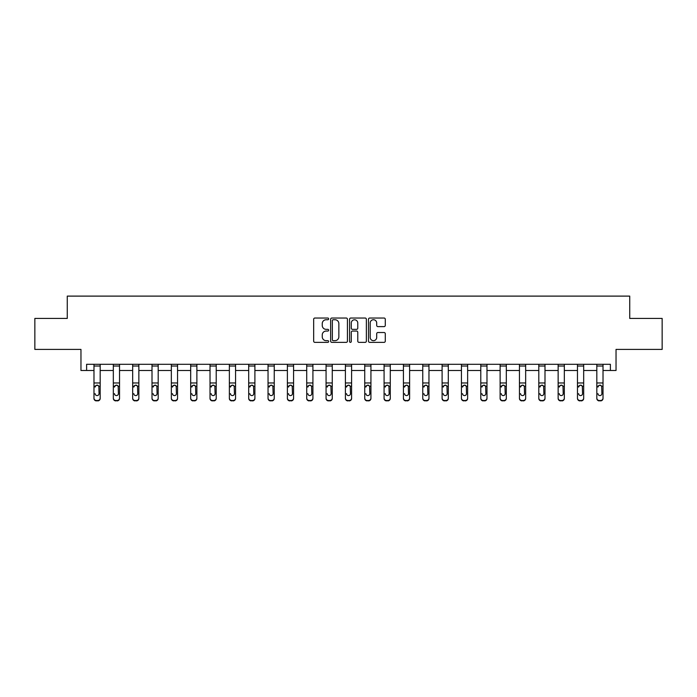<?xml version="1.0" encoding="UTF-8"?>
<svg xmlns="http://www.w3.org/2000/svg" width="697" height="697" viewBox="0 0 697 697"><rect width="100%" height="100%" fill="white"/><g stroke="black" fill="none" stroke-linecap="round" stroke-linejoin="round"><path stroke-width="1.05" d="M328.662 318.886A0.854 0.854 0 0 0 327.817 318.032L314.887 318.032A1.22 1.22 0 0 0 313.667 319.252L313.667 341.155A1.22 1.22 0 0 0 314.887 342.366L327.817 342.366A0.854 0.854 0 0 0 328.662 341.521A0.854 0.854 0 0 0 327.817 340.667L326.144 340.667A3.894 3.894 0 0 1 322.249 336.773L322.249 334.943A3.894 3.894 0 0 1 326.144 331.058L327.817 331.058A0.854 0.854 0 0 0 328.662 330.204A0.854 0.854 0 0 0 327.817 329.35L326.144 329.35A3.894 3.894 0 0 1 322.249 325.455L322.249 323.635A3.894 3.894 0 0 1 326.144 319.74L327.817 319.74A0.854 0.854 0 0 0 328.662 318.886M86.611 370.49L86.611 364.296L610.389 364.296L610.389 370.49L616.035 370.49L616.035 349.415L662.15 349.415L662.15 318.424L629.731 318.424L629.731 296.112L67.269 296.112L67.269 318.424L34.85 318.424L34.85 349.415L80.965 349.415L80.965 370.49L93.982 370.49M384.064 326.614A1.22 1.22 0 0 0 385.284 325.394L385.284 319.252A1.22 1.22 0 0 0 384.064 318.032L369.706 318.032A1.22 1.22 0 0 0 368.486 319.252L368.486 341.155A1.22 1.22 0 0 0 369.706 342.366L384.064 342.366A1.22 1.22 0 0 0 385.284 341.155L385.284 333.732A1.22 1.22 0 0 0 384.064 332.513L377.922 332.513A1.22 1.22 0 0 0 376.702 333.732L376.702 337.409A3.258 3.258 0 0 1 373.444 340.667A3.258 3.258 0 0 1 370.194 337.409L370.194 322.99A3.258 3.258 0 0 1 373.444 319.74A3.258 3.258 0 0 1 376.702 322.99L376.702 325.394A1.22 1.22 0 0 0 377.922 326.614L384.064 326.614M347.437 319.252A1.22 1.22 0 0 0 346.217 318.032L331.859 318.032A1.22 1.22 0 0 0 330.639 319.252L330.639 341.155A1.22 1.22 0 0 0 331.859 342.366L346.217 342.366A1.22 1.22 0 0 0 347.437 341.155L347.437 319.252M350.783 318.032L365.141 318.032A1.22 1.22 0 0 1 366.361 319.252L366.361 341.155A1.22 1.22 0 0 1 365.141 342.366L358.999 342.366A1.22 1.22 0 0 1 357.779 341.155L357.779 332.269A1.22 1.22 0 0 0 356.559 331.058L352.482 331.058A1.22 1.22 0 0 0 351.271 332.269L351.271 341.521A0.854 0.854 0 0 1 350.417 342.366A0.854 0.854 0 0 1 349.563 341.521L349.563 319.252A1.22 1.22 0 0 1 350.783 318.032M100.185 370.49L113.323 370.49M119.527 370.49L132.665 370.49M138.86 370.49L152.007 370.49M158.202 370.49L171.34 370.49M177.543 370.49L190.682 370.49M196.885 370.49L210.024 370.49M216.218 370.49L229.365 370.49M235.56 370.49L248.698 370.49M254.902 370.49L268.04 370.49M274.243 370.49L287.382 370.49M293.576 370.49L306.724 370.49M312.918 370.49L326.065 370.49M332.26 370.49L345.398 370.49M351.602 370.49L364.74 370.49M370.935 370.49L384.082 370.49M390.276 370.49L403.424 370.49M409.618 370.49L422.757 370.49M428.96 370.49L442.098 370.49M448.302 370.49L461.44 370.49M467.635 370.49L480.782 370.49M486.976 370.49L500.115 370.49M506.318 370.49L519.457 370.49M525.66 370.49L538.798 370.49M544.993 370.49L558.14 370.49M564.335 370.49L577.473 370.49M583.677 370.49L596.815 370.49M603.018 370.49L610.389 370.49M333.201 319.74A0.854 0.854 0 0 0 332.347 320.585L332.347 339.814A0.854 0.854 0 0 0 333.201 340.667L334.961 340.667A3.894 3.894 0 0 0 338.855 336.773L338.855 323.635A3.894 3.894 0 0 0 334.961 319.74L333.201 319.74M357.779 323.051A3.258 3.258 0 0 0 354.52 319.801A3.258 3.258 0 0 0 351.271 323.051L351.271 328.13A1.22 1.22 0 0 0 352.482 329.35L356.559 329.35A1.22 1.22 0 0 0 357.779 328.13L357.779 323.051M93.982 386.556L93.982 398.039A2.483 2.457 0 0 0 96.465 400.505L97.702 400.505A2.483 2.457 0 0 0 100.185 398.039L100.185 398.431A2.483 2.457 180 0 1 97.702 400.888L97.702 400.505M95.097 394.005L95.097 393.613A1.986 1.969 180 0 0 97.083 395.582A1.986 1.969 180 0 0 99.07 393.613A1.986 1.969 180 0 1 97.083 395.582M96.047 385.38L95.097 387.088L95.323 386.173L97.083 385.092L98.852 386.173L99.07 393.613M98.12 385.38L97.083 385.092M93.982 398.039L93.982 364.322L100.185 364.322L100.185 398.431M96.465 400.505L97.702 400.888M96.465 400.888A2.483 2.457 180 0 1 93.982 398.431M113.323 386.556L113.323 398.039A2.483 2.457 0 0 0 115.807 400.505L117.044 400.505A2.483 2.457 0 0 0 119.527 398.039L119.527 398.431A2.483 2.457 180 0 1 117.044 400.888L117.044 400.505M114.439 394.005L114.439 393.613A1.986 1.969 180 0 0 116.425 395.582A1.986 1.969 180 0 0 118.412 393.613A1.986 1.969 180 0 1 116.425 395.582M115.388 385.38L114.439 387.088L114.656 386.173L116.425 385.092L118.185 386.173L118.412 393.613M117.453 385.38L116.425 385.092M132.665 386.556L132.665 398.039A2.483 2.457 0 0 0 135.14 400.505L136.385 400.505A2.483 2.457 0 0 0 138.86 398.039L138.86 398.431A2.483 2.457 180 0 1 136.385 400.888L136.385 400.505M133.78 394.005L133.78 393.613A1.986 1.969 180 0 0 135.767 395.582A1.986 1.969 180 0 0 137.745 393.613A1.986 1.969 180 0 1 135.767 395.582M134.73 385.38L133.78 387.088L133.998 386.173L135.767 385.092L137.527 386.173L137.745 393.613M136.795 385.38L135.767 385.092M113.323 398.039L113.323 364.322L119.527 364.322L119.527 398.431M115.807 400.505L117.044 400.888M115.807 400.888A2.483 2.457 180 0 1 113.323 398.431M132.665 398.039L132.665 364.322L138.86 364.322L138.86 398.431M135.14 400.505L136.385 400.888M135.14 400.888A2.483 2.457 180 0 1 132.665 398.431M152.007 386.556L152.007 398.039A2.483 2.457 0 0 0 154.481 400.505L155.727 400.505A2.483 2.457 0 0 0 158.202 398.039L158.202 398.431A2.483 2.457 180 0 1 155.727 400.888L155.727 400.505M153.122 394.005L153.122 393.613A1.986 1.969 180 0 0 155.1 395.582A1.986 1.969 180 0 0 157.086 393.613A1.986 1.969 180 0 1 155.1 395.582M154.072 385.38L153.122 387.088L153.34 386.173L155.1 385.092L156.869 386.173L157.086 393.613M156.137 385.38L155.1 385.092M152.007 398.039L152.007 364.322L158.202 364.322L158.202 398.431M154.481 400.505L155.727 400.888M154.481 400.888A2.483 2.457 180 0 1 152.007 398.431M171.34 386.556L171.34 398.039A2.483 2.457 0 0 0 173.823 400.505L175.06 400.505A2.483 2.457 0 0 0 177.543 398.039L177.543 398.431A2.483 2.457 180 0 1 175.06 400.888L175.06 400.505M172.455 394.005L172.455 393.613A1.986 1.969 180 0 0 174.442 395.582A1.986 1.969 180 0 0 176.428 393.613A1.986 1.969 180 0 1 174.442 395.582M173.405 385.38L172.455 387.088L172.682 386.173L174.442 385.092L176.21 386.173L176.428 393.613M175.478 385.38L174.442 385.092M171.34 398.039L171.34 364.322L177.543 364.322L177.543 398.431M173.823 400.505L175.06 400.888M173.823 400.888A2.483 2.457 180 0 1 171.34 398.431M190.682 386.556L190.682 398.039A2.483 2.457 0 0 0 193.165 400.505L194.402 400.505A2.483 2.457 0 0 0 196.885 398.039L196.885 398.431A2.483 2.457 180 0 1 194.402 400.888L194.402 400.505M191.797 394.005L191.797 393.613A1.986 1.969 180 0 0 193.783 395.582A1.986 1.969 180 0 0 195.77 393.613A1.986 1.969 180 0 1 193.783 395.582M192.747 385.38L191.797 387.088L192.015 386.173L193.783 385.092L195.543 386.173L195.77 393.613M194.811 385.38L193.783 385.092M190.682 398.039L190.682 364.322L196.885 364.322L196.885 398.431M193.165 400.505L194.402 400.888M193.165 400.888A2.483 2.457 180 0 1 190.682 398.431M210.024 386.556L210.024 398.039A2.483 2.457 0 0 0 212.507 400.505L213.744 400.505A2.483 2.457 0 0 0 216.218 398.039L216.218 398.431A2.483 2.457 180 0 1 213.744 400.888L213.744 400.505M211.139 394.005L211.139 393.613A1.986 1.969 180 0 0 213.125 395.582A1.986 1.969 180 0 0 215.103 393.613A1.986 1.969 180 0 1 213.125 395.582M212.088 385.38L211.139 387.088L211.357 386.173L213.125 385.092L214.885 386.173L215.103 393.613M214.153 385.38L213.125 385.092M210.024 398.039L210.024 364.322L216.218 364.322L216.218 398.431M212.507 400.505L213.744 400.888M212.507 400.888A2.483 2.457 180 0 1 210.024 398.431M229.365 386.556L229.365 398.039A2.483 2.457 0 0 0 231.84 400.505L233.086 400.505A2.483 2.457 0 0 0 235.56 398.039L235.56 398.431A2.483 2.457 180 0 1 233.086 400.888L233.086 400.505M230.48 394.005L230.48 393.613A1.986 1.969 180 0 0 232.458 395.582A1.986 1.969 180 0 0 234.445 393.613A1.986 1.969 180 0 1 232.458 395.582M231.43 385.38L230.48 387.088L230.698 386.173L232.458 385.092L234.227 386.173L234.445 393.613M233.495 385.38L232.458 385.092M229.365 398.039L229.365 364.322L235.56 364.322L235.56 398.431M231.84 400.505L233.086 400.888M231.84 400.888A2.483 2.457 180 0 1 229.365 398.431M248.698 386.556L248.698 398.039A2.483 2.457 0 0 0 251.181 400.505L252.419 400.505A2.483 2.457 0 0 0 254.902 398.039L254.902 398.431A2.483 2.457 180 0 1 252.419 400.888L252.419 400.505M249.822 394.005L249.822 393.613A1.986 1.969 180 0 0 251.8 395.582A1.986 1.969 180 0 0 253.786 393.613A1.986 1.969 180 0 1 251.8 395.582M250.763 385.38L249.822 387.088L250.04 386.173L251.8 385.092L253.569 386.173L253.786 393.613M252.837 385.38L251.8 385.092M248.698 398.039L248.698 364.322L254.902 364.322L254.902 398.431M251.181 400.505L252.419 400.888M251.181 400.888A2.483 2.457 180 0 1 248.698 398.431M268.04 386.556L268.04 398.039A2.483 2.457 0 0 0 270.523 400.505L271.76 400.505A2.483 2.457 0 0 0 274.243 398.039L274.243 398.431A2.483 2.457 180 0 1 271.76 400.888L271.76 400.505M269.155 394.005L269.155 393.613A1.986 1.969 180 0 0 271.142 395.582A1.986 1.969 180 0 0 273.128 393.613A1.986 1.969 180 0 1 271.142 395.582M270.105 385.38L269.155 387.088L269.373 386.173L271.142 385.092L272.902 386.173L273.128 393.613M272.17 385.38L271.142 385.092M268.04 398.039L268.04 364.322L274.243 364.322L274.243 398.431M270.523 400.505L271.76 400.888M270.523 400.888A2.483 2.457 180 0 1 268.04 398.431M287.382 386.556L287.382 398.039A2.483 2.457 0 0 0 289.865 400.505L291.102 400.505A2.483 2.457 0 0 0 293.576 398.039L293.576 398.431A2.483 2.457 180 0 1 291.102 400.888L291.102 400.505M288.497 394.005L288.497 393.613A1.986 1.969 180 0 0 290.483 395.582A1.986 1.969 180 0 0 292.461 393.613A1.986 1.969 180 0 1 290.483 395.582M289.447 385.38L288.497 387.088L288.715 386.173L290.483 385.092L292.243 386.173L292.461 393.613M291.512 385.38L290.483 385.092M287.382 398.039L287.382 364.322L293.576 364.322L293.576 398.431M289.865 400.505L291.102 400.888M289.865 400.888A2.483 2.457 180 0 1 287.382 398.431M306.724 386.556L306.724 398.039A2.483 2.457 0 0 0 309.198 400.505L310.444 400.505A2.483 2.457 0 0 0 312.918 398.039L312.918 398.431A2.483 2.457 180 0 1 310.444 400.888L310.444 400.505M307.839 394.005L307.839 393.613A1.986 1.969 180 0 0 309.817 395.582A1.986 1.969 180 0 0 311.803 393.613A1.986 1.969 180 0 1 309.817 395.582M308.788 385.38L307.839 387.088L308.057 386.173L309.817 385.092L311.585 386.173L311.803 393.613M310.853 385.38L309.817 385.092M306.724 398.039L306.724 364.322L312.918 364.322L312.918 398.431M309.198 400.505L310.444 400.888M309.198 400.888A2.483 2.457 180 0 1 306.724 398.431M326.065 386.556L326.065 398.039A2.483 2.457 0 0 0 328.54 400.505L329.777 400.505A2.483 2.457 0 0 0 332.26 398.039L332.26 398.431A2.483 2.457 180 0 1 329.777 400.888L329.777 400.505M327.181 394.005L327.181 393.613A1.986 1.969 180 0 0 329.158 395.582A1.986 1.969 180 0 0 331.145 393.613A1.986 1.969 180 0 1 329.158 395.582M328.121 385.38L327.181 387.088L327.398 386.173L329.158 385.092L330.927 386.173L331.145 393.613M330.195 385.38L329.158 385.092M326.065 398.039L326.065 364.322L332.26 364.322L332.26 398.431M328.54 400.505L329.777 400.888M328.54 400.888A2.483 2.457 180 0 1 326.065 398.431M345.398 386.556L345.398 398.039A2.483 2.457 0 0 0 347.881 400.505L349.119 400.505A2.483 2.457 0 0 0 351.602 398.039L351.602 398.431A2.483 2.457 180 0 1 349.119 400.888L349.119 400.505M346.514 394.005L346.514 393.613A1.986 1.969 180 0 0 348.5 395.582A1.986 1.969 180 0 0 350.486 393.613A1.986 1.969 180 0 1 348.5 395.582M347.463 385.38L346.514 387.088L346.74 386.173L348.5 385.092L350.26 386.173L350.486 393.613M349.528 385.38L348.5 385.092M345.398 398.039L345.398 364.322L351.602 364.322L351.602 398.039M347.881 400.505L349.119 400.888M347.881 400.888A2.483 2.457 180 0 1 345.398 398.431M364.74 386.556L364.74 398.039A2.483 2.457 0 0 0 367.223 400.505L368.46 400.505A2.483 2.457 0 0 0 370.935 398.039L370.935 398.431A2.483 2.457 180 0 1 368.46 400.888L368.46 400.505M365.855 394.005L365.855 393.613A1.986 1.969 180 0 0 367.842 395.582A1.986 1.969 180 0 0 369.819 393.613A1.986 1.969 180 0 1 367.842 395.582M366.805 385.38L365.855 387.088L366.073 386.173L367.842 385.092L369.602 386.173L369.819 393.613M368.87 385.38L367.842 385.092M364.74 398.039L364.74 364.322L370.935 364.322L370.935 398.039M367.223 400.505L368.46 400.888M367.223 400.888A2.483 2.457 180 0 1 364.74 398.431M384.082 386.556L384.082 398.039A2.483 2.457 0 0 0 386.556 400.505L387.802 400.505A2.483 2.457 0 0 0 390.276 398.039L390.276 398.431A2.483 2.457 180 0 1 387.802 400.888L387.802 400.505M385.197 394.005L385.197 393.613A1.986 1.969 180 0 0 387.183 395.582A1.986 1.969 180 0 0 389.161 393.613A1.986 1.969 180 0 1 387.183 395.582M386.147 385.38L385.197 387.088L385.415 386.173L387.183 385.092L388.943 386.173L389.161 393.613M388.212 385.38L387.183 385.092M384.082 398.039L384.082 364.322L390.276 364.322L390.276 398.039M386.556 400.505L387.802 400.888M386.556 400.888A2.483 2.457 180 0 1 384.082 398.431M403.424 386.556L403.424 398.039A2.483 2.457 0 0 0 405.898 400.505L407.135 400.505A2.483 2.457 0 0 0 409.618 398.039L409.618 398.431A2.483 2.457 180 0 1 407.135 400.888L407.135 400.505M404.539 394.005L404.539 393.613A1.986 1.969 180 0 0 406.517 395.582A1.986 1.969 180 0 0 408.503 393.613A1.986 1.969 180 0 1 406.517 395.582M405.48 385.38L404.539 387.088L404.757 386.173L406.517 385.092L408.285 386.173L408.503 393.613M407.553 385.38L406.517 385.092M403.424 398.039L403.424 364.322L409.618 364.322L409.618 398.431M405.898 400.505L407.135 400.888M405.898 400.888A2.483 2.457 180 0 1 403.424 398.431M422.757 386.556L422.757 398.039A2.483 2.457 0 0 0 425.24 400.505L426.477 400.505A2.483 2.457 0 0 0 428.96 398.039L428.96 398.431A2.483 2.457 180 0 1 426.477 400.888L426.477 400.505M423.872 394.005L423.872 393.613A1.986 1.969 180 0 0 425.858 395.582A1.986 1.969 180 0 0 427.845 393.613A1.986 1.969 180 0 1 425.858 395.582M424.822 385.38L423.872 387.088L424.098 386.173L425.858 385.092L427.627 386.173L427.845 393.613M426.895 385.38L425.858 385.092M422.757 398.039L422.757 364.322L428.96 364.322L428.96 398.431M425.24 400.505L426.477 400.888M425.24 400.888A2.483 2.457 180 0 1 422.757 398.431M442.098 386.556L442.098 398.039A2.483 2.457 0 0 0 444.581 400.505L445.819 400.505A2.483 2.457 0 0 0 448.302 398.039L448.302 398.431A2.483 2.457 180 0 1 445.819 400.888L445.819 400.505M443.214 394.005L443.214 393.613A1.986 1.969 180 0 0 445.2 395.582A1.986 1.969 180 0 0 447.178 393.613A1.986 1.969 180 0 1 445.2 395.582M444.163 385.38L443.214 387.088L443.431 386.173L445.2 385.092L446.96 386.173L447.178 393.613M446.228 385.38L445.2 385.092M442.098 398.039L442.098 364.322L448.302 364.322L448.302 398.039M444.581 400.505L445.819 400.888M444.581 400.888A2.483 2.457 180 0 1 442.098 398.431M461.44 386.556L461.44 398.039A2.483 2.457 0 0 0 463.914 400.505L465.16 400.505A2.483 2.457 0 0 0 467.635 398.039L467.635 398.431A2.483 2.457 180 0 1 465.16 400.888L465.16 400.505M462.555 394.005L462.555 393.613A1.986 1.969 180 0 0 464.542 395.582A1.986 1.969 180 0 0 466.52 393.613A1.986 1.969 180 0 1 464.542 395.582M463.505 385.38L462.555 387.088L462.773 386.173L464.542 385.092L466.302 386.173L466.52 393.613M465.57 385.38L464.542 385.092M461.44 398.039L461.44 364.322L467.635 364.322L467.635 398.039M463.914 400.505L465.16 400.888M463.914 400.888A2.483 2.457 180 0 1 461.44 398.431M480.782 386.556L480.782 398.039A2.483 2.457 0 0 0 483.256 400.505L484.493 400.505A2.483 2.457 0 0 0 486.976 398.039L486.976 398.431A2.483 2.457 180 0 1 484.493 400.888L484.493 400.505M481.897 394.005L481.897 393.613A1.986 1.969 180 0 0 483.875 395.582A1.986 1.969 180 0 0 485.861 393.613A1.986 1.969 180 0 1 483.875 395.582M482.847 385.38L481.897 387.088L482.115 386.173L483.875 385.092L485.643 386.173L485.861 393.613M484.912 385.38L483.875 385.092M480.782 398.039L480.782 364.322L486.976 364.322L486.976 398.039M483.256 400.505L484.493 400.888M483.256 400.888A2.483 2.457 180 0 1 480.782 398.431M500.115 386.556L500.115 398.039A2.483 2.457 0 0 0 502.598 400.505L503.835 400.505A2.483 2.457 0 0 0 506.318 398.039L506.318 398.431A2.483 2.457 180 0 1 503.835 400.888L503.835 400.505M501.23 394.005L501.23 393.613A1.986 1.969 180 0 0 503.217 395.582A1.986 1.969 180 0 0 505.203 393.613A1.986 1.969 180 0 1 503.217 395.582M502.18 385.38L501.23 387.088L501.457 386.173L503.217 385.092L504.985 386.173L505.203 393.613M504.253 385.38L503.217 385.092M500.115 398.039L500.115 364.322L506.318 364.322L506.318 398.431M502.598 400.505L503.835 400.888M502.598 400.888A2.483 2.457 180 0 1 500.115 398.431M519.457 386.556L519.457 398.039A2.483 2.457 0 0 0 521.94 400.505L523.177 400.505A2.483 2.457 0 0 0 525.66 398.039L525.66 398.431A2.483 2.457 180 0 1 523.177 400.888L523.177 400.505M520.572 394.005L520.572 393.613A1.986 1.969 180 0 0 522.558 395.582A1.986 1.969 180 0 0 524.545 393.613A1.986 1.969 180 0 1 522.558 395.582M521.522 385.38L520.572 387.088L520.79 386.173L522.558 385.092L524.318 386.173L524.545 393.613M523.586 385.38L522.558 385.092M519.457 398.039L519.457 364.322L525.66 364.322L525.66 398.039M521.94 400.505L523.177 400.888M521.94 400.888A2.483 2.457 180 0 1 519.457 398.431M538.798 386.556L538.798 398.039A2.483 2.457 0 0 0 541.273 400.505L542.519 400.505A2.483 2.457 0 0 0 544.993 398.039L544.993 398.431A2.483 2.457 180 0 1 542.519 400.888L542.519 400.505M539.914 394.005L539.914 393.613A1.986 1.969 180 0 0 541.9 395.582A1.986 1.969 180 0 0 543.878 393.613A1.986 1.969 180 0 1 541.9 395.582M540.863 385.38L539.914 387.088L540.131 386.173L541.9 385.092L543.66 386.173L543.878 393.613M542.928 385.38L541.9 385.092M538.798 398.039L538.798 364.322L544.993 364.322L544.993 398.039M541.273 400.505L542.519 400.888M541.273 400.888A2.483 2.457 180 0 1 538.798 398.431M558.14 386.556L558.14 398.039A2.483 2.457 0 0 0 560.615 400.505L561.86 400.505A2.483 2.457 0 0 0 564.335 398.039L564.335 398.431A2.483 2.457 180 0 1 561.86 400.888L561.86 400.505M559.255 394.005L559.255 393.613A1.986 1.969 180 0 0 561.233 395.582A1.986 1.969 180 0 0 563.22 393.613A1.986 1.969 180 0 1 561.233 395.582M560.205 385.38L559.255 387.088L559.473 386.173L561.233 385.092L563.002 386.173L563.22 393.613M562.27 385.38L561.233 385.092M558.14 398.039L558.14 364.322L564.335 364.322L564.335 398.039M560.615 400.505L561.86 400.888M560.615 400.888A2.483 2.457 180 0 1 558.14 398.431M577.473 386.556L577.473 398.039A2.483 2.457 0 0 0 579.956 400.505L581.193 400.505A2.483 2.457 0 0 0 583.677 398.039L583.677 398.431A2.483 2.457 180 0 1 581.193 400.888L581.193 400.505M578.588 394.005L578.588 393.613A1.986 1.969 180 0 0 580.575 395.582A1.986 1.969 180 0 0 582.561 393.613A1.986 1.969 180 0 1 580.575 395.582M579.538 385.38L578.588 387.088L578.815 386.173L580.575 385.092L582.343 386.173L582.561 393.613M581.612 385.38L580.575 385.092M577.473 398.039L577.473 364.322L583.677 364.322L583.677 398.431M579.956 400.505L581.193 400.888M579.956 400.888A2.483 2.457 180 0 1 577.473 398.431M596.815 386.556L596.815 398.039A2.483 2.457 0 0 0 599.298 400.505L600.535 400.505A2.483 2.457 0 0 0 603.018 398.039L603.018 398.431A2.483 2.457 180 0 1 600.535 400.888L600.535 400.505M597.93 394.005L597.93 393.613A1.986 1.969 180 0 0 599.917 395.582A1.986 1.969 180 0 0 601.903 393.613A1.986 1.969 180 0 1 599.917 395.582M598.88 385.38L597.93 387.088L598.148 386.173L599.917 385.092L601.677 386.173L601.903 393.613M600.945 385.38L599.917 385.092M596.815 398.039L596.815 364.322L603.018 364.322L603.018 398.039M599.298 400.505L600.535 400.888M599.298 400.888A2.483 2.457 180 0 1 596.815 398.431M98.852 386.173L100.185 386.173M93.982 386.173L95.323 386.173M93.982 382.967L100.185 382.967M93.982 366.021L100.185 366.021M118.185 386.173L119.527 386.173M113.323 386.173L114.656 386.173M113.323 382.967L119.527 382.967M113.323 366.021L119.527 366.021M137.527 386.173L138.86 386.173M132.665 386.173L133.998 386.173M132.665 382.967L138.86 382.967M132.665 366.021L138.86 366.021M156.869 386.173L158.202 386.173M152.007 386.173L153.34 386.173M152.007 382.967L158.202 382.967M152.007 366.021L158.202 366.021M176.21 386.173L177.543 386.173M171.34 386.173L172.682 386.173M171.34 382.967L177.543 382.967M171.34 366.021L177.543 366.021M195.543 386.173L196.885 386.173M190.682 386.173L192.015 386.173M190.682 382.967L196.885 382.967M190.682 366.021L196.885 366.021M214.885 386.173L216.218 386.173M210.024 386.173L211.357 386.173M210.024 382.967L216.218 382.967M210.024 366.021L216.218 366.021M234.227 386.173L235.56 386.173M229.365 386.173L230.698 386.173M229.365 382.967L235.56 382.967M229.365 366.021L235.56 366.021M253.569 386.173L254.902 386.173M248.698 386.173L250.04 386.173M248.698 382.967L254.902 382.967M248.698 366.021L254.902 366.021M272.902 386.173L274.243 386.173M268.04 386.173L269.373 386.173M268.04 382.967L274.243 382.967M268.04 366.021L274.243 366.021M292.243 386.173L293.576 386.173M287.382 386.173L288.715 386.173M287.382 382.967L293.576 382.967M287.382 366.021L293.576 366.021M311.585 386.173L312.918 386.173M306.724 386.173L308.057 386.173M306.724 382.967L312.918 382.967M306.724 366.021L312.918 366.021M330.927 386.173L332.26 386.173M326.065 386.173L327.398 386.173M326.065 382.967L332.26 382.967M326.065 366.021L332.26 366.021M350.26 386.173L351.602 386.173M345.398 386.173L346.74 386.173M345.398 382.967L351.602 382.967M345.398 366.021L351.602 366.021M369.602 386.173L370.935 386.173M364.74 386.173L366.073 386.173M364.74 382.967L370.935 382.967M364.74 366.021L370.935 366.021M388.943 386.173L390.276 386.173M384.082 386.173L385.415 386.173M384.082 382.967L390.276 382.967M384.082 366.021L390.276 366.021M408.285 386.173L409.618 386.173M403.424 386.173L404.757 386.173M403.424 382.967L409.618 382.967M403.424 366.021L409.618 366.021M427.627 386.173L428.96 386.173M422.757 386.173L424.098 386.173M422.757 382.967L428.96 382.967M422.757 366.021L428.96 366.021M446.96 386.173L448.302 386.173M442.098 386.173L443.431 386.173M442.098 382.967L448.302 382.967M442.098 366.021L448.302 366.021M466.302 386.173L467.635 386.173M461.44 386.173L462.773 386.173M461.44 382.967L467.635 382.967M461.44 366.021L467.635 366.021M485.643 386.173L486.976 386.173M480.782 386.173L482.115 386.173M480.782 382.967L486.976 382.967M480.782 366.021L486.976 366.021M504.985 386.173L506.318 386.173M500.115 386.173L501.457 386.173M500.115 382.967L506.318 382.967M500.115 366.021L506.318 366.021M524.318 386.173L525.66 386.173M519.457 386.173L520.79 386.173M519.457 382.967L525.66 382.967M519.457 366.021L525.66 366.021M543.66 386.173L544.993 386.173M538.798 386.173L540.131 386.173M538.798 382.967L544.993 382.967M538.798 366.021L544.993 366.021M563.002 386.173L564.335 386.173M558.14 386.173L559.473 386.173M558.14 382.967L564.335 382.967M558.14 366.021L564.335 366.021M582.343 386.173L583.677 386.173M577.473 386.173L578.815 386.173M577.473 382.967L583.677 382.967M577.473 366.021L583.677 366.021M601.677 386.173L603.018 386.173M596.815 386.173L598.148 386.173M596.815 382.967L603.018 382.967M596.815 366.021L603.018 366.021"/></g></svg>
